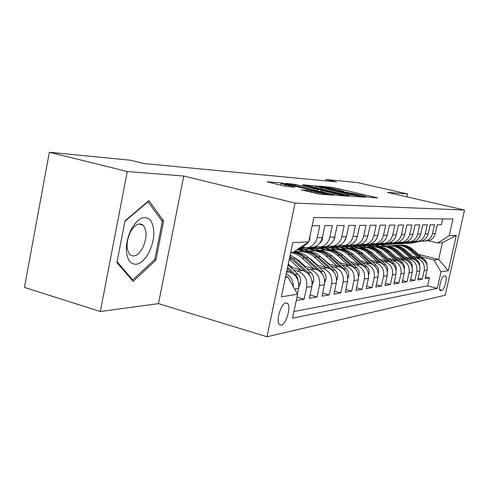 <?xml version="1.0" encoding="UTF-8"?>
<svg xmlns="http://www.w3.org/2000/svg" width="489" height="489" viewBox="0 0 489 489"><rect width="100%" height="100%" fill="white"/><g stroke="black" fill="none" stroke-linecap="round" stroke-linejoin="round"><path stroke-width="0.73" d="M365.57 196.914L377.459 197.959L375.913 197.452L333.235 187.538L319.335 186.077L338.492 189.799L343.651 191.266L341.64 191.272L342.783 191.602L360.87 195.007L366.261 196.547L364.372 196.572L365.57 196.914M281.212 325.173C286.053 324.623 291.31 307.019 287.697 303.516L285.931 302.844C281.199 303.07 275.735 320.766 279.286 324.439L281.212 325.173M301.358 189.848L320.374 194.341L333.785 195.142L281.713 182.959L266.97 181.816L284.586 186.077L294.788 187.208L280.937 183.613C281.511 183.332 285.075 183.913 291.627 185.368L327.043 193.974C326.444 194.249 322.887 193.662 316.359 192.208L307.312 190.264L301.334 189.983M183.766 176.046L127.268 171.517L49.346 152.244L24.45 287.428L100.331 311.524L158.485 303.632L267 336.756L295.063 203.088L183.766 176.046L158.485 303.632M406.97 196.859L407.606 193.98L387.294 192.354L464.55 210.05L295.063 203.088M407.606 193.98L357.71 182.617L326.084 179.5L325.796 180.875M49.346 152.244L130.52 160.239L144.438 163.601L336.53 181.902L326.084 179.5M350.02 195.783L353.559 196.444L364.873 197.165L363.321 196.645L319.494 186.425L303.431 184.793L350.02 195.783M349.824 196.211L337.618 195.435L333.92 194.75L285.9 183.363L295.601 184.481L317.563 189.463L321.371 189.695L302.367 184.921L349.824 196.211M296.279 300.49L304.109 299.164L296.988 297.147M293.314 269.916L297.41 271.034C304.5 273.797 307.575 279.225 306.634 287.318L311.872 286.566L309.372 298.278L317.031 296.982L310.063 295.02M306.524 268.577L310.491 269.647C317.416 272.33 320.417 277.599 319.5 285.466L324.445 284.751L322 296.138L329.244 294.91L322.654 293.076M318.999 267.306L322.844 268.339C329.617 270.943 332.551 276.065 331.652 283.712L336.328 283.039L333.938 294.115L340.79 292.954L334.562 291.23M330.808 266.108L334.537 267.098C341.163 269.628 344.036 274.616 343.156 282.055L347.581 281.419L345.24 292.202L351.738 291.102L345.833 289.482M342 264.965L345.625 265.924C352.104 268.388 354.916 273.241 354.048 280.49L358.254 279.885L355.961 290.387L362.129 289.341L356.524 287.813M352.618 263.889L356.145 264.812C362.49 267.208 365.234 271.933 364.391 278.999L368.382 278.424L366.139 288.663L372.001 287.673L366.671 286.23M362.716 262.856L366.145 263.754C372.355 266.083 375.045 270.692 374.219 277.581L378.009 277.037L375.815 287.025L381.396 286.083L376.322 284.714M372.318 261.878L375.656 262.746C381.744 265.02 384.378 269.512 383.565 276.236L387.178 275.717L385.026 285.466L390.344 284.567L385.509 283.272M381.469 260.949L384.721 261.786C390.687 263.999 393.266 268.388 392.471 274.952L395.913 274.457L393.804 283.981L398.877 283.125L394.268 281.896M390.198 260.056L393.364 260.869C399.213 263.033 401.744 267.318 400.962 273.73L404.25 273.253L402.178 282.563L407.025 281.743L402.618 280.576M398.529 259.207L401.622 259.995C407.355 262.11 409.837 266.297 409.073 272.562L412.215 272.11L410.179 281.206L414.813 280.423L410.601 279.317M406.493 258.394L409.513 259.158C415.137 261.224 417.575 265.319 416.817 271.444L419.825 271.01L417.832 279.916L422.258 279.164L424.232 270.374C424.972 264.384 422.582 260.374 417.062 258.363L414.116 257.611M418.236 278.107L422.258 279.164M442.698 218.895L441.39 224.696L437.282 224.726L435.302 233.516C434.318 237.244 432.038 239.671 428.474 240.79L425.124 241.071M421.469 241.126L425.607 240.955C429.201 239.824 431.494 237.373 432.49 233.62L434.476 224.751L430.186 224.781L428.168 233.766C427.166 237.575 424.849 240.056 421.212 241.199L417.765 241.48M413.945 241.535L418.217 241.37C421.879 240.215 424.22 237.715 425.228 233.87L427.258 224.806L422.771 224.842L420.717 234.029C419.69 237.923 417.331 240.46 413.627 241.627L410.069 241.914M406.078 241.963L410.497 241.804C414.226 240.625 416.61 238.07 417.643 234.139L419.709 224.867L415.014 224.903L412.918 234.304C411.879 238.29 409.464 240.881 405.693 242.079L402.019 242.361M397.838 242.41L402.41 242.263C406.218 241.053 408.645 238.436 409.703 234.42L411.811 224.934L406.891 224.971L404.758 234.592C403.694 238.669 401.231 241.321 397.38 242.544L393.596 242.831M389.207 242.874L393.945 242.74C397.832 241.505 400.308 238.828 401.383 234.708L403.529 224.995L398.376 225.038L396.194 234.891C395.112 239.066 392.6 241.78 388.669 243.039L384.757 243.32M380.161 243.357L385.069 243.241C389.03 241.976 391.561 239.231 392.655 235.02L394.849 225.068L389.433 225.111L387.215 235.209C386.102 239.488 383.547 242.269 379.531 243.553L375.485 243.834M370.613 243.877L375.748 243.766C379.794 242.471 382.374 239.659 383.492 235.337L385.735 225.142L380.045 225.184L377.777 235.539C376.64 239.928 374.03 242.776 369.935 244.097L365.741 244.378M360.656 244.396L365.955 244.317C370.087 242.99 372.722 240.111 373.865 235.68L376.151 225.215L370.161 225.264L367.844 235.887C366.689 240.392 364.018 243.314 359.831 244.665L355.485 244.94M350.13 244.952L355.644 244.897C359.867 243.54 362.557 240.582 363.724 236.034L366.059 225.301L359.751 225.35L357.38 236.254C356.2 240.875 353.468 243.883 349.195 245.264L344.684 245.539M339.036 245.539L344.776 245.515C349.091 244.115 351.848 241.083 353.04 236.407L355.424 225.386L348.767 225.435L346.346 236.645C345.136 241.395 342.349 244.476 337.972 245.9L333.29 246.169M327.318 246.156L333.309 246.163C337.722 244.726 340.54 241.609 341.756 236.804L344.201 225.472L337.159 225.533L334.684 237.055C333.449 241.939 330.595 245.105 326.12 246.566L321.249 246.829M314.922 246.798L321.194 246.841C325.705 245.368 328.584 242.165 329.837 237.226L332.331 225.57L324.879 225.631L322.349 237.489C321.084 242.513 318.162 245.771 313.583 247.275L308.504 247.526M301.799 247.483L308.363 247.568C312.984 246.053 315.931 242.752 317.208 237.666L319.763 225.673L312.141 225.735M297.398 293.889L298.547 288.486C299.5 280.246 296.383 274.72 289.188 271.902L286.756 271.236M311.872 286.566C312.801 278.565 309.757 273.198 302.734 270.472L290.258 267.08M324.445 284.751C325.356 276.976 322.379 271.762 315.515 269.115L303.632 265.912M336.328 283.039C337.221 275.478 334.311 270.405 327.599 267.838L316.267 264.806M298.143 259.952L296.762 259.586M301.071 262.495L299.451 262.061M347.581 281.419C348.455 274.054 345.607 269.121 339.042 266.621L328.217 263.748M310.857 259.133L309.757 258.84M313.577 261.517L312.306 261.175M358.254 279.885C359.109 272.709 356.322 267.905 349.898 265.472L339.543 262.74M322.881 258.345L322.037 258.119M297.77 251.713L295.118 251.016M325.411 260.576L324.464 260.325M368.382 278.424C369.219 271.432 366.493 266.749 360.204 264.384L350.283 261.78M334.262 257.581L333.669 257.422M309.28 251.022L304.329 249.726M336.64 259.683L335.974 259.506M304.549 251.248L299.8 249.995M378.009 277.037C378.834 270.215 376.163 265.649 370.002 263.345L360.491 260.863M345.063 256.841L344.696 256.743M320.264 250.374L315.13 249.035M347.294 258.828L346.89 258.724M315.601 250.545L310.631 249.243M387.178 275.717C387.985 269.06 385.369 264.604 379.336 262.355L370.204 259.989M330.668 249.732L325.54 248.406M326.065 249.855L320.442 248.394M395.913 274.457C396.707 267.954 394.14 263.608 388.223 261.413L379.452 259.152M340.148 249.011L335.57 247.831M336.12 249.219L330.919 247.874M404.25 273.253C405.026 266.902 402.514 262.66 396.713 260.515L388.266 258.351M349.409 248.375L344.934 247.226M345.662 248.601L340.955 247.391M412.215 272.11C412.973 265.9 410.509 261.749 404.819 259.659L396.689 257.581M358.358 247.789L353.516 246.554M354.843 248.021L350.43 246.896M419.825 271.01C420.571 264.94 418.156 260.882 412.569 258.834L404.733 256.841M366.988 247.245L362.086 245.998M363.596 247.465L359.366 246.383M445.302 275.882L443.847 276.132C441.585 276.138 438.144 289.445 440.131 290.497L442.032 290.277C444.312 290.13 447.673 276.988 445.693 275.973L445.302 275.882M267 336.756L445.186 295.246L464.55 210.05M285.472 277.324L287.911 277.043L297.605 294.25L292.526 318.18L437.27 288.382L441.017 271.841L433.92 260.026L421.414 256.866M297.605 294.25L281.377 296.786L292.789 242.581L308.718 241.884L313.877 217.574L452.973 218.999L449.189 235.722L456.304 235.411L448.291 270.704L441.017 271.841M371.946 246.921L367.752 245.857M293.938 311.53L427.618 285.839L429.397 277.954L425.149 278.675L427.111 269.965C427.844 264.017 425.473 260.05 419.99 258.051L412.429 256.138M375.228 246.719L370.735 245.582M416.817 271.444L414.813 280.423M409.073 272.562L407.025 281.743M400.962 273.73L398.877 283.125M392.471 274.952L390.344 284.567M383.565 276.236L381.396 286.083M374.219 277.581L372.001 287.673M364.391 278.999L362.129 289.341M354.048 280.49L351.738 291.102M343.156 282.055L340.79 292.954M331.652 283.712L329.244 294.91M319.5 285.466L317.031 296.982M306.634 287.318L304.109 299.164M287.911 277.043L285.668 276.419M380.008 246.413L375.858 245.362M433.92 260.026L438.682 259.47L442.472 242.672L437.759 242.978L449.189 235.722M380.625 244.855L385.466 246.071M418.602 254.414L438.682 259.47L448.291 270.704M428.639 240.747L437.759 242.978M127.268 171.517L100.331 311.524M308.718 241.884L293.113 252.361L290.698 252.52M375.149 245.429L379.342 246.487M425.54 276.951L429.397 277.954M427.618 285.839L437.27 288.382M366.921 245.894L371.212 246.982M358.523 246.425L362.771 247.507M349.702 246.969L354.012 248.07M340.307 247.489L344.892 248.669M330.326 247.996L335.252 249.268M319.751 248.491L325.222 249.916M309.085 249.121L314.671 250.588M298.742 250.007L303.657 251.303M299.189 248.278L303.632 246.474L307.184 242.911M286.254 273.614C290.882 276.493 293.235 280.827 293.308 286.621M442.472 242.672L456.304 235.411M116.938 262.593L133.112 281.395L155.893 260.142L163.613 220.979L148.87 200.631L124.988 220.906L116.938 262.593M161.602 220.447L163.613 220.979M154.475 259.738L155.893 260.142M360.356 196.285L320.705 186.92L316.181 186.443L347.905 194.127L360.356 196.285L360.228 196.871M333.296 193.332C339.47 194.708 342.862 195.276 343.467 195.038L328.272 191.23L321.12 190.3L333.296 193.332L333.033 194.543M427.001 265.075L426.628 262.562L425.351 260.38L412.881 249.421C408.981 246.138 404.568 244.72 399.647 245.16M418.217 257.605L409.201 249.714C404.874 246.101 400.02 244.726 394.635 245.576M422.307 258.981L411.493 249.531C407.661 246.297 403.321 244.867 398.474 245.227M397.288 245.313C402.245 244.867 406.683 246.297 410.607 249.604L420.406 258.168M415.95 241.7L410.693 242.99L405.002 243.418M420.644 241.236L412.979 242.856L419.281 241.309M408.78 243.351L412.979 242.856M418.413 241.358L410.693 242.99M149.182 252.22C154.793 239.39 155.319 228.846 150.759 220.582C144.805 214.683 138.265 217.605 131.144 229.347C125.233 242.825 124.762 253.632 129.738 261.774C135.991 267.025 142.476 263.84 149.182 252.22M142.806 247.709C147.012 237.966 147.103 230.453 143.088 225.166C138.974 222.299 134.744 224.598 130.386 232.055C126.205 241.609 125.997 249.097 129.762 254.506C134.023 257.727 138.369 255.46 142.806 247.709M124.903 221.352L148.002 201.731L162.317 221.431L154.842 259.396L132.739 279.971L117.097 261.756M147.672 201.645L148.002 201.731M131.584 279.629L132.739 279.971M419.788 266.322L419.489 263.614L418.162 261.242L405.436 250.013C401.457 246.652 396.958 245.197 391.933 245.655M410.784 258.381L401.585 250.313C397.166 246.609 392.209 245.203 386.707 246.095M415.155 259.916L403.981 250.123C400.075 246.817 395.65 245.35 390.711 245.722M389.476 245.814C394.525 245.356 399.055 246.817 403.058 250.197L413.071 258.981M412.245 267.624C412.508 265.172 411.75 263.119 409.978 261.456L397.655 250.625C393.596 247.183 389.006 245.698 383.889 246.175M403.009 259.194L393.639 250.943C389.116 247.141 384.048 245.704 378.425 246.633M407.728 260.937L396.139 250.741C392.154 247.361 387.643 245.857 382.606 246.242M381.322 246.34C386.469 245.863 391.09 247.355 395.173 250.82L405.418 259.83M404.342 268.981C404.739 266.358 403.981 264.146 402.086 262.342L389.525 251.267C385.387 247.74 380.699 246.224 375.479 246.713M394.886 260.05L385.326 251.597C380.699 247.697 375.515 246.23 369.763 247.196M400.057 262.086L387.942 251.389C383.877 247.923 379.275 246.389 374.14 246.786M372.795 246.884C378.052 246.389 382.765 247.917 386.933 251.468L397.41 260.723M396.053 270.338L396.108 270.172C396.555 267.452 395.797 265.154 393.828 263.271L381.029 251.933C376.793 248.326 372.013 246.774 366.683 247.275M386.383 260.937L376.628 252.281C371.891 248.271 366.585 246.774 360.705 247.789M392.453 263.675L379.366 252.067C375.216 248.516 370.521 246.945 365.289 247.355M363.877 247.458C369.238 246.945 374.054 248.51 378.309 252.147L389.042 261.664M408.431 242.134L403.107 243.449L397.245 243.87M413.333 241.645L405.497 243.302L411.909 241.725M401.188 243.809L405.497 243.302M411.004 241.774L403.107 243.449M400.625 242.581L395.185 243.919L389.14 244.347M406.127 241.969L399.195 243.681L397.679 243.773L404.214 242.159M393.26 244.286L397.679 243.773M403.272 242.214L395.185 243.919M392.557 243.021L386.909 244.414L380.668 244.842M398.046 242.446L391.096 244.164L389.513 244.262L396.176 242.611M384.977 244.787L389.513 244.262M395.185 242.672L386.909 244.414M384.537 243.369L378.235 244.934L371.793 245.362M389.592 242.947L382.624 244.671L380.968 244.769L387.759 243.088M376.304 245.307L380.968 244.769M386.72 243.149L378.235 244.934M387.349 271.731L387.508 271.316C387.96 268.528 387.19 266.175 385.179 264.249L372.123 252.636C367.801 248.932 362.917 247.342 357.477 247.868M377.471 261.872L367.514 252.996C362.661 248.877 357.227 247.348 351.212 248.406M384.397 265.405L370.387 252.77C366.151 249.133 361.359 247.526 356.01 247.947M354.537 248.057C360.014 247.526 364.928 249.127 369.281 252.862L380.271 262.648M376.12 243.742L369.158 245.478L362.49 245.906M380.729 243.467L373.749 245.203L372.019 245.307L378.944 243.583M367.221 245.851L372.019 245.307M377.856 243.644L369.158 245.478M378.217 273.223L378.486 272.507C378.951 269.653 378.162 267.238 376.114 265.27L362.795 253.369C358.376 249.573 353.388 247.947 347.832 248.485M368.125 262.856L357.954 253.754C352.985 249.512 347.416 247.947 341.255 249.06M360.662 260.906L354.476 255.466M375.699 267.08L360.968 253.516C356.64 249.781 351.75 248.137 346.291 248.571M344.745 248.687C350.338 248.137 355.362 249.775 359.806 253.608L371.084 263.693M368.62 274.806L369.024 273.761C369.495 270.839 368.688 268.363 366.597 266.34L352.997 254.146C348.486 250.24 343.388 248.571 337.703 249.139M358.309 263.883L347.917 254.543C342.82 250.172 337.11 248.577 330.802 249.745M350.692 261.89L343.639 255.79M366.45 268.797L364.733 266.548L351.084 254.292C346.664 250.466 341.664 248.773 336.09 249.225M334.464 249.347C340.185 248.773 345.32 250.454 349.867 254.39L361.444 264.793M358.516 276.505L359.073 275.075C359.556 272.08 358.73 269.543 356.591 267.465L342.71 254.952C338.088 250.943 332.875 249.231 327.068 249.818M347.991 264.971L337.367 255.374C332.129 250.869 326.279 249.237 319.812 250.466M340.21 262.917L332.404 256.273M356.658 270.576L354.635 267.685L340.699 255.111C336.175 251.181 331.071 249.445 325.374 249.91M323.663 250.038C329.513 249.445 334.763 251.169 339.415 255.215L351.316 265.955M347.868 278.327L348.596 276.462C349.091 273.388 348.247 270.784 346.065 268.65L331.884 255.808C327.159 251.682 321.823 249.928 315.882 250.539M337.123 266.114L326.261 256.248C320.882 251.603 314.873 249.928 308.241 251.224M329.17 263.999L320.643 256.853M346.285 272.446L344.005 268.883L329.763 255.973C325.142 251.933 319.922 250.154 314.097 250.637M312.3 250.771C318.278 250.148 323.651 251.921 328.419 256.083L340.668 267.196M336.628 280.295L337.563 277.923C338.064 274.763 337.202 272.092 334.977 269.904L320.484 256.707C315.643 252.465 310.179 250.661 304.103 251.297M325.662 267.318L314.549 257.171C309.024 252.373 302.85 250.661 296.047 252.024M317.538 265.142L312.178 260.24L308.296 257.507M335.307 274.408L332.801 270.148L318.247 256.884C313.516 252.721 308.174 250.894 302.22 251.395M300.325 251.535C306.444 250.894 311.945 252.709 316.823 256.994L329.452 268.51M366.738 244.274L359.629 246.046L352.734 246.468M371.438 244.017L362.63 245.869L369.696 244.109M357.704 246.425L362.63 245.869M368.559 244.17L359.629 246.046M356.884 244.83L349.629 246.645L342.538 247.073M361.683 244.598L352.783 246.462L360.845 244.439M347.703 247.024L352.783 246.462M358.798 244.72L349.629 246.645M346.524 245.417L339.109 247.275L331.872 247.709M351.426 245.203L342.428 247.079L350.521 245.044M337.196 247.66L342.428 247.079M348.529 245.301L339.109 247.275M335.613 246.028L328.04 247.941L320.65 248.381M357.049 237.495L355.9 240.032M340.637 245.845L331.536 247.734L339.647 245.686M326.139 248.32L331.536 247.734M339.115 245.557L338.694 245.667M337.728 245.912L330.191 247.813L328.04 247.941M324.103 246.682L316.371 248.638L308.816 249.09M346.267 236.982L344.042 241.7M329.262 246.523L322.282 248.284L320.057 248.418L328.186 246.358M314.482 249.023L320.057 248.418M327.618 246.23L318.639 248.504L316.371 248.638M324.739 282.428L325.918 279.463C326.432 276.218 325.552 273.473 323.272 271.218L308.455 257.654C304.134 253.803 299.225 251.896 293.736 251.945M313.565 268.589L302.196 258.149C298.81 255.087 294.977 253.229 290.686 252.568M305.258 266.352L299.769 261.297L295.264 258.216M323.669 276.481L320.973 271.474L306.096 257.837C302.373 254.494 298.143 252.599 293.412 252.165M292.911 252.373C297.263 252.996 301.163 254.861 304.592 257.96L317.636 269.922M311.958 247.367L304.054 249.378L296.786 249.891M334.837 236.352L334.788 238.149L331.835 242.868M317.269 247.232L310.295 249.005L307.942 249.145L316.083 247.073M302.184 249.763L307.942 249.145M315.466 246.939L306.444 249.231L304.054 249.378M312.135 284.757L313.608 281.096C314.14 277.758 313.235 274.928 310.9 272.611L295.753 258.657L290.203 254.873M300.772 269.934L289.268 259.311M292.275 267.63L288.296 263.938M311.316 278.675L308.473 272.886L293.253 258.852L289.904 256.279M289.684 257.336L305.167 271.438M322.74 235.655L322.251 239.977L320.784 242.385L319.054 243.889M304.598 247.984L296.921 249.806M302.612 247.691L298.504 248.742M297.758 249.243L303.29 247.831M298.742 287.343L300.582 282.819C301.12 279.384 300.197 276.474 297.813 274.084L288.058 265.044M287.22 271.364L286.811 270.979M298.18 280.949L297.654 278.113L296.23 275.466L287.593 267.275M287.287 268.699L292 273.076M309.898 236.321L309.867 239.09L309.14 241.126L307.636 243.296L305.594 244.855M286.56 272.184L289.188 271.902M297.41 271.034L302.734 270.472M310.491 269.647L315.515 269.115M322.844 268.339L327.599 267.838M334.537 267.098L339.042 266.621M345.625 265.924L349.898 265.472M356.145 264.812L360.204 264.384M366.145 263.754L370.002 263.345M375.656 262.746L379.336 262.355M384.721 261.786L388.223 261.413M393.364 260.869L396.713 260.515M401.622 259.995L404.819 259.659M409.513 259.158L412.569 258.834M417.062 258.363L419.99 258.051M432.49 233.62L435.302 233.516M317.208 237.666L322.349 237.489M329.837 237.226L334.684 237.055M341.756 236.804L346.346 236.645M353.04 236.407L357.38 236.254M363.724 236.034L367.844 235.887M373.865 235.68L377.777 235.539M383.492 235.337L387.215 235.209M392.655 235.02L396.194 234.891M401.383 234.708L404.758 234.592M409.703 234.42L412.918 234.304M417.643 234.139L420.717 234.029M425.228 233.87L428.168 233.766M424.232 270.374L427.111 269.965M294.671 289.042L298.547 288.486M439.703 289.659L442.032 290.277M440.094 290.466L440.571 290.594M365.686 196.939L365.754 196.633M343.021 191.657L343.089 191.352M329.745 187.862L329.947 186.92M333.021 188.54L333.235 187.538M375.827 197.856L375.913 197.452M315.674 187.745L316.09 185.783M363.229 197.061L363.321 196.645M321.041 188.998L321.273 187.898M347.667 195.233L347.905 194.127M358.853 196.78L358.981 196.193M291.756 184.824L291.97 183.803M295.35 185.673L295.601 184.481M313.687 189.989L313.944 188.791M317.275 190.832L317.563 189.463M321.047 190.294L321.163 189.732M348.174 196.107L348.266 195.673M322.33 192.024L322.587 190.82M307.074 191.395L307.312 190.264M310.839 192.287L311.12 190.973M316.083 193.528L316.359 192.208M284.995 186.168L285.264 184.873M293.039 187.14L293.125 186.725M281.603 183.503L281.713 182.959M285.35 184.06L285.435 183.656M331.927 195.074L332.025 194.628M411.493 249.531L412.881 249.421M409.201 249.714L410.607 249.604M423.67 259.91L424.758 259.787M403.981 250.123L405.436 250.013M401.585 250.313L403.058 250.197M416.316 260.741L417.527 260.606M396.139 250.741L397.655 250.625M393.639 250.943L395.173 250.82M408.639 261.603L409.978 261.456M387.942 251.389L389.525 251.267M385.326 251.597L386.933 251.468M400.607 262.507L402.086 262.342M379.366 252.067L381.029 251.933M376.628 252.281L378.309 252.147M392.215 263.455L393.828 263.271M370.387 252.77L372.123 252.636M367.514 252.996L369.281 252.862M383.492 264.439L385.179 264.249M360.968 253.516L362.795 253.369M357.954 253.754L359.806 253.608M374.342 265.466L376.114 265.27M368.523 273.962L368.969 273.901M351.084 254.292L352.997 254.146M347.917 254.543L349.867 254.39M364.733 266.548L366.597 266.34M358.394 275.307L359.018 275.221M340.699 255.111L342.71 254.952M337.367 255.374L339.415 255.215M354.635 267.685L356.591 267.465M347.728 276.719L348.541 276.615M329.763 255.973L331.884 255.808M326.261 256.248L328.419 256.083M344.005 268.883L346.065 268.65M336.475 278.217L337.502 278.076M318.247 256.884L320.484 256.707M314.549 257.171L316.823 256.994M332.801 270.148L334.977 269.904M324.592 279.794L325.857 279.622M306.096 257.837L308.455 257.654M302.196 258.149L304.592 257.96M320.973 271.474L323.272 271.218M334.794 237.996L334.445 238.009M312.025 281.456L313.547 281.254M293.253 258.852L295.753 258.657M289.299 259.164L291.664 258.974M308.473 272.886L310.9 272.611M322.685 238.449L322.098 238.473M298.7 283.229L300.515 282.984M295.24 274.378L297.813 274.084M309.867 238.932L309.341 238.95M285.619 302.917L287.697 303.516M425.607 240.955L428.474 240.79M418.217 241.37L421.212 241.199M410.497 241.804L413.627 241.627M402.41 242.263L405.693 242.079M393.945 242.74L397.38 242.544M385.069 243.241L388.669 243.039M375.748 243.766L379.531 243.553M365.955 244.317L369.935 244.097M355.644 244.897L359.831 244.665M344.776 245.515L349.195 245.264M333.309 246.163L337.972 245.9M321.194 246.841L326.12 246.566M308.363 247.568L313.583 247.275M299.506 248.07L300.295 248.021M445.326 275.882L445.693 275.973M366.151 197.043L366.243 196.621M343.541 191.767L343.633 191.346M360.338 196.878L360.466 196.278M315.894 187.794L316.181 186.443M321.236 190.307L321.365 189.732M343.302 195.796L343.449 195.123M320.637 191.621L320.912 190.337M326.878 194.756L327.019 194.078M280.619 185.135L280.937 183.613M138.723 223.986L143.088 225.166"/></g></svg>
